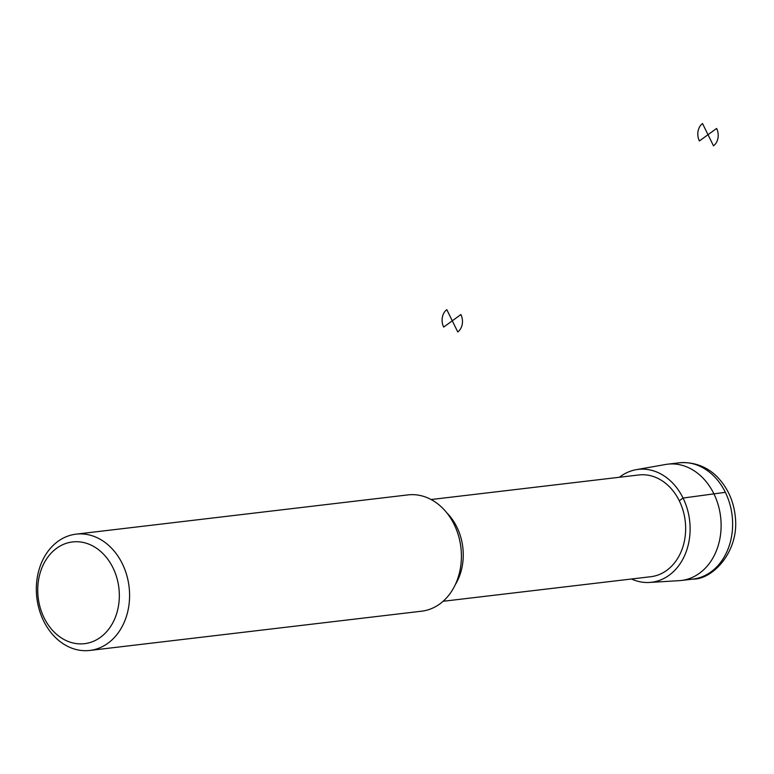 <?xml version="1.0" encoding="UTF-8"?>
<svg xmlns="http://www.w3.org/2000/svg" width="774" height="774" viewBox="0 0 774 774"><rect width="100%" height="100%" fill="white"/><g stroke="black" fill="none" stroke-linecap="round" stroke-linejoin="round"><path stroke-width="1.16" d="M619.442 477.258A56.831 45.086 83.3 0 1 620.535 476.426A56.831 45.086 83.3 0 1 636.141 469.692A56.831 45.086 83.3 0 1 689.624 520.534A56.831 45.086 83.3 0 1 649.483 582.454A56.831 45.086 83.3 0 1 631.478 579M636.141 469.692L665.524 464.497A58.543 46.45 83.3 0 1 667.614 464.187A58.543 46.45 83.3 0 1 720.613 516.877A58.543 46.45 83.3 0 1 681.372 580.471A58.543 46.45 83.3 0 1 679.262 580.655L649.483 582.454M431.099 499.53L638.831 474.965A51.229 40.645 83.3 0 1 685.213 521.057A51.229 40.645 83.3 0 1 650.866 576.707L443.134 601.282M76.084 534.157L407.908 494.905A58.543 46.45 83.3 0 1 460.907 547.595A58.543 46.45 83.3 0 1 421.666 611.189L89.842 650.441A58.543 46.45 83.3 0 1 39.271 609.719A58.543 46.45 83.3 0 1 57.915 541.403A58.543 46.45 83.3 0 1 76.084 534.157A58.543 46.45 83.3 0 1 129.084 586.837A58.543 46.45 83.3 0 1 89.842 650.441M56.628 548.282A51.229 40.645 83.3 0 1 119.302 593.387A51.229 40.645 83.3 0 1 59.685 636.779A51.229 40.645 83.3 0 1 56.628 548.282M725.344 492.332L683.036 498.04L679.272 500.778M443.676 327.073L452.287 320.813L446.811 309.677A12.81 10.159 -96.7 0 0 443.676 327.073L452.287 320.813L457.763 331.94A12.81 10.159 -96.7 0 0 460.888 314.544L452.287 320.813L446.811 309.677A12.81 10.159 -96.7 0 0 443.676 327.073M699.406 140.965L708.007 134.695L702.531 123.559A12.81 10.159 -96.7 0 0 699.406 140.965L708.007 134.695L713.483 145.831A12.81 10.159 -96.7 0 0 716.618 128.436L708.007 134.695L702.531 123.559A12.81 10.159 -96.7 0 0 699.406 140.965M452.287 320.813L457.763 331.94A12.81 10.159 -96.7 0 0 460.888 314.544L452.287 320.813M708.007 134.695L713.483 145.831A12.81 10.159 -96.7 0 0 716.618 128.436L708.007 134.695M667.614 464.187L679.127 462.823A58.543 46.45 83.3 0 1 732.127 515.513A58.543 46.45 83.3 0 1 692.875 579.107L681.372 580.471M446.927 512.978A51.229 40.645 83.3 0 1 455.383 584.505M679.127 462.823C698.903 461.149 712.661 471.298 719.152 478.971C728.411 489.478 733.791 502.065 735.3 516.742C739.441 551.465 712.612 579.697 692.875 579.107"/></g></svg>
